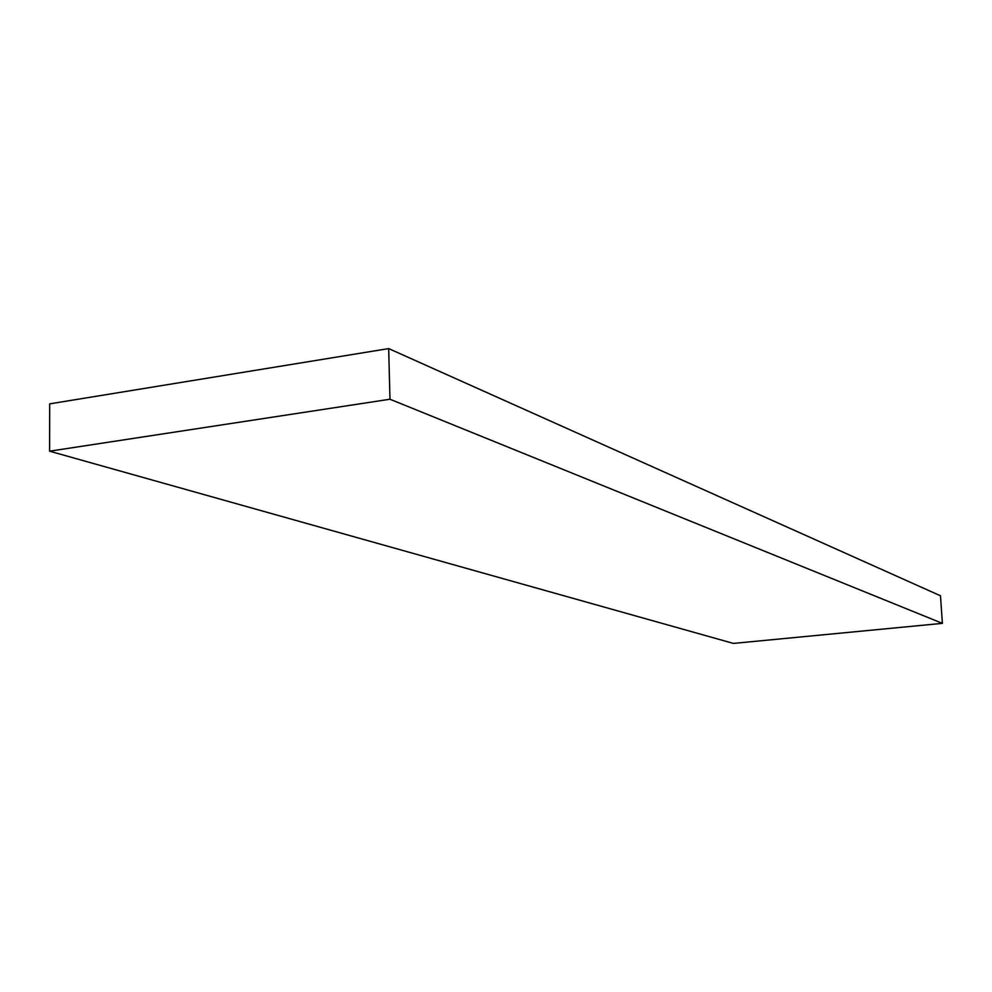 <?xml version="1.0" encoding="UTF-8"?>
<svg xmlns="http://www.w3.org/2000/svg" width="992" height="992" viewBox="0 0 992 992"><rect width="100%" height="100%" fill="white"/><g stroke="black" fill="none" stroke-linecap="round" stroke-linejoin="round"><path stroke-width="1.49" d="M942.4 623.36L389.98 399.23L388.678 348.589L940.478 595.783L942.4 623.36L733.398 643.411L49.6 451.186L733.398 643.411L942.4 623.36L940.478 595.783L388.678 348.589L49.699 403.856L49.6 451.186L389.98 399.23L942.4 623.36M389.98 399.23L388.678 348.589L49.699 403.856L49.6 451.186L389.98 399.23"/></g></svg>
